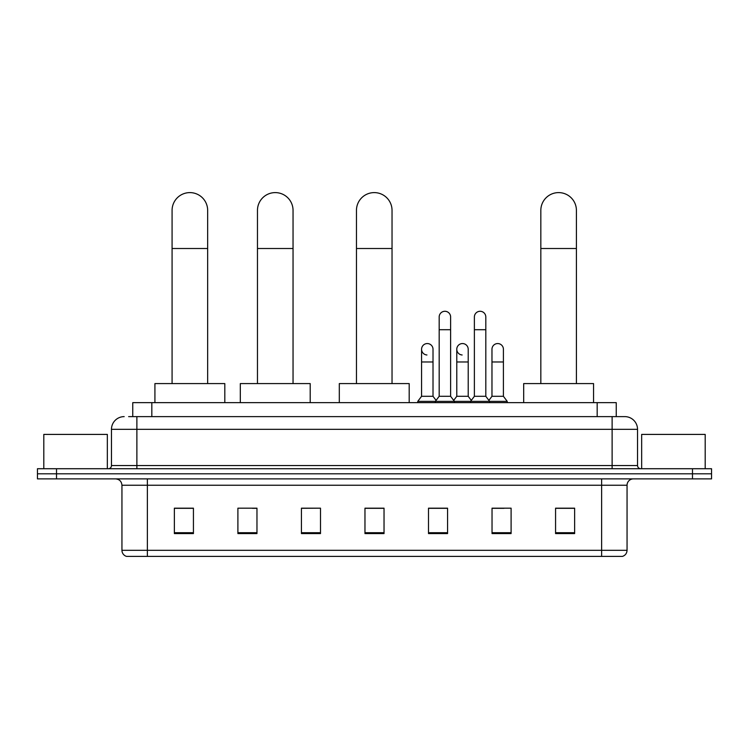 <?xml version="1.0" encoding="UTF-8"?>
<svg xmlns="http://www.w3.org/2000/svg" width="749" height="749" viewBox="0 0 749 749"><rect width="100%" height="100%" fill="white"/><g stroke="black" fill="none" stroke-linecap="round" stroke-linejoin="round"><path stroke-width="1.12" d="M132.76 416.622L132.76 402.644L616.24 402.644L616.24 416.622M128.912 416.622L624.825 416.622A12.705 12.705 0 0 1 637.53 429.327L637.53 465.541C637.699 467.46 638.766 468.518 640.713 468.724M128.622 416.622L136.88 416.622L136.88 429.327L111.47 429.327L111.47 465.541A3.174 3.174 0 0 1 108.287 468.724M124.175 416.622A12.705 12.705 0 0 0 111.47 429.327M56.512 468.724L37.45 468.724L37.45 473.808L56.512 473.808L37.45 473.808L37.45 478.883L56.512 478.883L56.512 473.808L692.488 473.808L56.512 473.808L56.512 468.724L692.488 468.724L692.488 473.808L711.55 473.808L692.488 473.808L692.488 478.883L56.512 478.883M692.488 478.883L711.55 478.883L711.55 468.724L692.488 468.724M637.53 429.327L612.12 429.327L612.12 416.622L624.825 416.622M627.053 550.3C626.876 553.342 625.349 555.374 622.475 556.395L601.634 556.395L601.634 550.3L627.053 550.3L627.053 485.24A6.357 6.357 0 0 1 633.401 478.883M601.634 556.395L126.525 556.395A6.357 6.357 0 0 1 121.947 550.3L121.947 485.24C121.572 481.382 119.456 479.266 115.599 478.883M574.633 533.588L574.633 508.178L555.571 508.178L555.571 533.588L574.633 533.588M511.099 533.588L511.099 508.178L492.037 508.178L492.037 533.588L511.099 533.588M447.565 533.588L447.565 508.178L428.503 508.178L428.503 533.588L447.565 533.588M193.429 533.588L193.429 508.178L174.367 508.178L174.367 533.588L193.429 533.588M256.963 533.588L256.963 508.178L237.901 508.178L237.901 533.588L256.963 533.588M320.497 533.588L320.497 508.178L301.435 508.178L301.435 533.588L320.497 533.588M384.031 533.588L384.031 508.178L364.969 508.178L364.969 533.588L384.031 533.588M492.037 508.309L504.049 508.309M320.497 508.178L301.435 508.309L320.497 508.178M252.385 508.309L256.963 508.309M438.539 508.309L433.652 508.309M384.031 508.309L364.969 508.309M193.429 508.309L174.367 508.309M447.565 508.309L428.503 508.309M574.633 508.309L555.571 508.309M107.341 468.724L107.341 434.411L43.807 434.411L43.807 468.724M172.083 383.582L172.083 210.394A17.789 17.789 0 0 1 189.872 192.605A17.789 17.789 0 0 1 207.66 210.394A17.789 17.789 0 0 0 189.872 192.605M207.66 383.582L207.66 210.394M224.812 402.644L224.812 383.582L154.921 383.582L154.921 402.644M257.469 383.582L257.469 210.394A17.789 17.789 0 0 1 275.257 192.605A17.789 17.789 0 0 1 293.046 210.394A17.789 17.789 0 0 0 275.257 192.605M293.046 383.582L293.046 210.394M310.208 402.644L310.208 383.582L240.317 383.582L240.317 402.644M356.458 383.582L356.458 210.394A17.789 17.789 0 0 1 374.247 192.605A17.789 17.789 0 0 1 392.036 210.394A17.789 17.789 0 0 0 374.247 192.605M392.036 383.582L392.036 210.394M409.188 402.644L409.188 383.582L339.306 383.582L339.306 402.644M540.834 383.582L540.834 210.394A17.789 17.789 0 0 1 558.623 192.605A17.789 17.789 0 0 1 576.412 210.394A17.789 17.789 0 0 0 558.623 192.605M576.412 383.582L576.412 210.394M593.564 402.644L593.564 383.582L523.682 383.582L523.682 402.644M439.176 329.71L450.617 329.71L450.617 396.296L439.176 396.296L439.176 317.005A5.72 5.72 0 0 1 445.252 311.294A5.72 5.72 0 0 1 450.617 317.005A5.72 5.72 0 0 0 445.252 311.294M439.176 396.296L435.366 401.37L435.366 402.644M450.617 396.296L454.428 401.37L417.764 401.37L417.764 402.644M474.379 396.296L474.379 329.71L485.811 329.71L485.811 396.296L474.379 396.296L470.569 401.37L454.428 401.37L454.428 402.644M474.379 329.71L474.379 317.005A5.72 5.72 0 0 1 480.455 311.294A5.72 5.72 0 0 1 485.811 317.005A5.72 5.72 0 0 0 480.455 311.294M485.811 396.296L489.621 401.37L470.569 401.37L470.569 402.644M503.412 396.296L503.412 361.982L491.971 361.982L491.971 396.296L503.412 396.296L507.223 401.37L489.621 401.37L489.621 402.644M426.939 354.979A5.72 5.72 0 0 1 421.575 349.277A5.72 5.72 0 0 1 427.66 343.566A5.72 5.72 0 0 1 433.016 349.277L433.016 361.982L421.575 361.982L421.575 349.277M433.016 361.982L433.016 396.296L421.575 396.296L421.575 361.982M421.575 396.296L417.764 401.37M433.016 396.296L436.096 400.397M462.133 354.979A5.72 5.72 0 0 1 456.778 349.277A5.72 5.72 0 0 1 462.854 343.566A5.72 5.72 0 0 1 468.209 349.277L468.209 361.982L456.778 361.982L456.778 349.277M468.209 361.982L468.209 396.296L456.778 396.296L456.778 361.982M456.778 396.296L453.697 400.397M468.209 396.296L471.299 400.397M491.971 361.982L491.971 349.277A5.72 5.72 0 0 1 498.057 343.566A5.72 5.72 0 0 1 503.412 349.277L503.412 361.982M491.971 396.296L488.891 400.397M507.223 401.37L507.223 402.644M705.193 468.724L705.193 434.411L641.659 434.411L641.659 468.724M151.822 416.622L151.822 402.644M597.178 416.622L597.178 402.644M136.88 468.724L136.88 465.541L637.53 465.541M111.47 465.541L136.88 465.541L136.88 429.327L612.12 429.327L612.12 468.724M601.634 478.883L601.634 485.24L121.947 485.24M627.053 485.24L601.634 485.24L601.634 550.3L147.366 550.3L147.366 556.395M121.947 550.3L147.366 550.3L147.366 478.883M384.031 532.708L364.969 532.708M320.497 532.708L301.435 532.708M256.963 532.708L237.901 532.708M193.429 532.708L174.367 532.708M447.565 532.708L428.503 532.708M511.099 532.708L492.037 532.708M574.633 532.708L555.571 532.708M172.083 248.509L207.66 248.509M257.469 248.509L293.046 248.509M356.458 248.509L392.036 248.509M540.834 248.509L576.412 248.509M450.617 329.71L450.617 317.005M485.811 329.71L485.811 317.005"/></g></svg>
